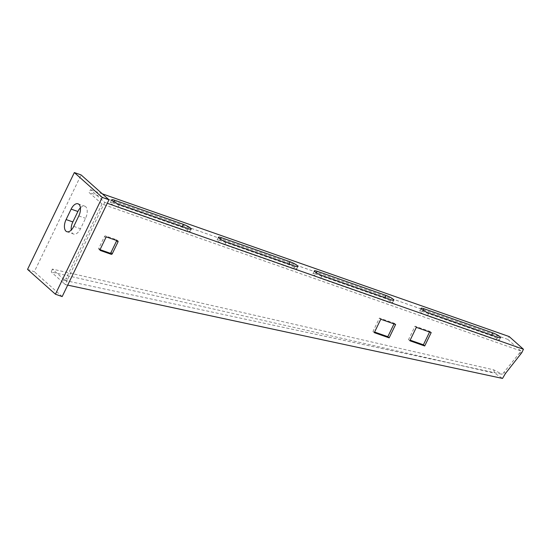 <?xml version="1.0" encoding="UTF-8"?>
<svg xmlns="http://www.w3.org/2000/svg" width="551" height="551" viewBox="0 0 551 551"><rect width="100%" height="100%" fill="white"/><g stroke="black" fill="none" stroke-linecap="round" stroke-linejoin="round"><path stroke-width="0.41" stroke-dasharray="2.75 2.07" d="M104.724 202.375L66.554 281.506L65.659 279.157L65.156 280.535L502.271 374.336L520.034 352.406L520.757 350.911L102.031 204.022L89.11 192.513L90.474 189.682L104.724 202.375L107.28 203.271M67.711 285.122L65.404 284.626L66.554 281.506M102.314 193.828L90.474 189.682M520.757 350.911L507.836 339.395L509.2 336.565M507.836 339.395L89.11 192.513M422.521 311.535A5.889 1.061 25.8 0 0 419.655 311.15A5.889 1.061 25.8 0 0 421.997 313.305A5.889 1.061 25.8 0 0 427.397 315.881L496.279 340.043A5.889 1.061 25.8 0 0 499.144 340.435A5.889 1.061 25.8 0 0 496.802 338.28A5.889 1.061 25.8 0 0 491.402 335.704L422.521 311.535L423.106 310.316M315.813 274.102A5.889 1.061 25.8 0 0 312.947 273.716A5.889 1.061 25.8 0 0 315.289 275.872A5.889 1.061 25.8 0 0 320.689 278.448L389.571 302.616A5.889 1.061 25.8 0 0 392.436 303.002A5.889 1.061 25.8 0 0 390.101 300.846A5.889 1.061 25.8 0 0 384.694 298.27L315.813 274.102L316.398 272.883M219.911 240.463A5.889 1.061 25.8 0 0 217.046 240.071A5.889 1.061 25.8 0 0 219.388 242.233A5.889 1.061 25.8 0 0 224.787 244.809L293.669 268.971A5.889 1.061 25.8 0 0 296.534 269.363A5.889 1.061 25.8 0 0 294.2 267.201A5.889 1.061 25.8 0 0 288.793 264.625L219.911 240.463L220.496 239.244M113.203 203.03A5.889 1.061 25.8 0 0 110.338 202.644A5.889 1.061 25.8 0 0 112.679 204.8A5.889 1.061 25.8 0 0 118.079 207.376L186.968 231.544A5.889 1.061 25.8 0 0 189.826 231.93A5.889 1.061 25.8 0 0 187.492 229.774A5.889 1.061 25.8 0 0 182.085 227.198L113.203 203.03L113.788 201.811M429.58 332.005L429.876 331.399L415.02 326.185L408.539 339.588L410.158 340.16M394.013 323.885L394.309 323.272L379.446 318.065L372.965 331.468L374.59 332.039M100.041 249.665L99.09 249.327A0.84 0.703 -48.3 0 1 98.774 248.349L104.532 236.434A0.84 0.703 -48.3 0 1 105.572 235.924L116.371 239.713A0.84 0.703 -48.3 0 1 116.743 240.56M102.031 204.022L65.659 279.157M504.151 372.262L505.474 373.44M519.407 353.046L520.729 354.231M67.463 279.447L66.141 278.269M520.034 352.406L521.811 352.654M65.404 284.626L63.041 282.518L64.116 279.605L65.156 280.535M64.116 279.605L52.331 269.074L493.675 369.831L502.271 374.336M493.675 369.831L494.695 373.22L502.519 378.434M52.331 269.074L51.257 271.987L494.695 373.22M63.041 282.518L51.257 271.987M394.309 323.272L395.632 324.456M372.965 331.468L374.294 332.646M379.446 318.065L380.775 319.243M429.876 331.399L431.199 332.577M408.539 339.588L409.861 340.766M415.02 326.185L416.342 327.363M27.55 269.384L34.307 271.753L81.107 174.936M62.173 296.583L34.307 271.753M80.412 207.823A9.25 4.856 109.3 0 1 84.778 206.177A9.25 4.856 109.3 0 1 85.55 218.32L80.508 228.748A9.25 4.856 109.3 0 1 73.62 234.065A9.25 4.856 109.3 0 1 71.231 230.049M118.079 207.376L119.443 204.545M182.085 227.198L182.367 226.619M186.968 231.544L188.332 228.713M224.787 244.809L226.151 241.979M288.793 264.625L289.075 264.053M293.669 268.971L295.04 266.14M320.689 278.448L322.053 275.617M384.694 298.27L384.977 297.692M389.571 302.616L390.941 299.785M427.397 315.881L428.761 313.051M491.402 335.704L491.685 335.125M496.279 340.043L497.649 337.219M99.09 249.327L100.075 250.209M98.774 248.349L100.096 249.527M104.532 236.434L105.854 237.612M105.572 235.924L106.894 237.102M116.371 239.713L117.7 240.897M73.758 226.378L80.508 228.748M78.8 215.951L85.55 218.32M110.338 202.644L111.708 199.813M189.826 231.93L191.197 229.099M217.046 240.071L218.416 237.247M296.534 269.363L297.898 266.532M312.947 273.716L314.318 270.885M392.436 303.002L393.8 300.171M419.655 311.15L421.026 308.319M499.144 340.435L500.508 337.605M98.891 249.21L100.213 250.395M116.571 239.83L117.9 241.014M66.864 231.695L73.62 234.065M78.028 203.808L84.778 206.177"/><path stroke-width="0.83" d="M431.199 332.577L416.342 327.363L409.861 340.766L424.718 345.98L431.199 332.577M395.632 324.456L380.775 319.243L374.294 332.646L389.151 337.859L395.632 324.456M100.413 250.512L111.219 254.3A0.84 0.703 131.7 0 0 112.252 253.791L118.01 241.875A0.84 0.703 131.7 0 0 117.7 240.897L106.894 237.102A0.84 0.703 131.7 0 0 105.854 237.612L100.096 249.527A0.84 0.703 131.7 0 0 100.413 250.512L100.075 250.209M107.28 203.271L523.45 349.258L521.811 352.654L505.474 373.44L502.519 378.434L67.711 285.122M428.761 313.051L497.649 337.219A5.889 1.061 25.8 0 0 500.508 337.605A5.889 1.061 25.8 0 0 498.173 335.449A5.889 1.061 25.8 0 0 492.773 332.873L423.884 308.705A5.889 1.061 25.8 0 0 421.026 308.319A5.889 1.061 25.8 0 0 423.361 310.475A5.889 1.061 25.8 0 0 428.761 313.051M322.053 275.617L390.941 299.785A5.889 1.061 25.8 0 0 393.8 300.171A5.889 1.061 25.8 0 0 391.465 298.015A5.889 1.061 25.8 0 0 386.065 295.439L317.176 271.271A5.889 1.061 25.8 0 0 314.318 270.885A5.889 1.061 25.8 0 0 316.653 273.041A5.889 1.061 25.8 0 0 322.053 275.617M226.151 241.979L295.04 266.14A5.889 1.061 25.8 0 0 297.898 266.532A5.889 1.061 25.8 0 0 295.563 264.377A5.889 1.061 25.8 0 0 290.163 261.801L221.275 237.633A5.889 1.061 25.8 0 0 218.416 237.247A5.889 1.061 25.8 0 0 220.751 239.403A5.889 1.061 25.8 0 0 226.151 241.979M119.443 204.545L188.332 228.713A5.889 1.061 25.8 0 0 191.197 229.099A5.889 1.061 25.8 0 0 188.855 226.943A5.889 1.061 25.8 0 0 183.455 224.367L114.567 200.199A5.889 1.061 25.8 0 0 111.708 199.813A5.889 1.061 25.8 0 0 114.043 201.969A5.889 1.061 25.8 0 0 119.443 204.545M102.314 193.828L509.2 336.565L523.45 349.258M410.158 340.16L423.395 344.802L429.58 332.005M374.59 332.039L387.828 336.682L394.013 323.885M116.743 240.56A0.84 0.703 -48.3 0 1 116.688 240.697L110.93 252.613A0.84 0.703 -48.3 0 1 109.897 253.123L100.041 249.665M387.828 336.682L389.151 337.859M423.395 344.802L424.718 345.98M108.974 199.765L62.173 296.583L55.417 294.213L27.55 269.384L74.351 172.566L81.107 174.936L108.974 199.765L102.217 197.396L55.417 294.213M74.351 172.566L102.217 197.396M73.758 226.378A9.25 4.856 109.3 0 1 66.864 231.695A9.25 4.856 109.3 0 1 66.092 219.553L71.134 209.125A9.25 4.856 109.3 0 1 78.028 203.808A9.25 4.856 109.3 0 1 78.8 215.951L73.758 226.378M71.231 230.049A9.25 4.856 109.3 0 1 72.849 221.922L77.891 211.494A9.25 4.856 109.3 0 1 80.412 207.823M113.788 201.811L114.567 200.199M182.367 226.619L183.455 224.367M220.496 239.244L221.275 237.633M289.075 264.053L290.163 261.801M316.398 272.883L317.176 271.271M384.977 297.692L386.065 295.439M423.106 310.316L423.884 308.705M491.685 335.125L492.773 332.873M116.688 240.697L118.01 241.875M110.93 252.613L112.252 253.791M109.897 253.123L111.219 254.3M66.092 219.553L72.849 221.922M71.134 209.125L77.891 211.494"/></g></svg>
